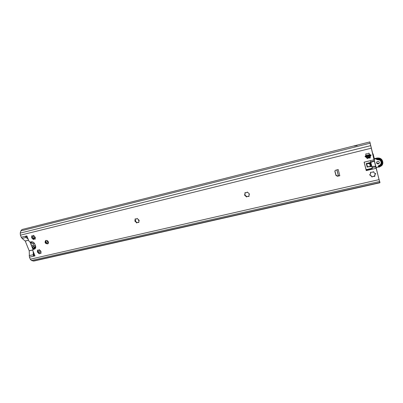<?xml version="1.0" encoding="UTF-8"?>
<svg xmlns="http://www.w3.org/2000/svg" width="403" height="403" viewBox="0 0 403 403"><rect width="100%" height="100%" fill="white"/><g stroke="black" fill="none" stroke-linecap="round" stroke-linejoin="round"><path stroke-width="0.6" d="M137.242 222.401L138.889 222.26M135.015 220.743L135.141 218.884L136.597 219.046L137.06 218.426L138.763 219.882L139.085 220.577L138.743 222.537L137.277 222.375L136.824 222.99L134.804 220.844L137.005 222.683M135.337 218.834L135.222 220.552M137.171 218.381L136.768 218.9M138.808 220.723L139.221 220.391M366.806 158.198L367.596 158.369L367.979 157.976L370.312 157.492M364.997 156.424L366.816 157.88M365.758 154.067L366.09 155.024M369.299 153.598C369.254 154.435 369.682 154.843 370.574 154.838L370.977 155.593L370.352 155.966L370.201 157.981L367.984 158.087L367.607 158.611L366.801 158.218C366.841 157.392 366.418 156.984 365.526 156.989L365.128 156.228L365.738 155.87L365.899 153.84L368.1 153.75L368.488 153.205L369.289 153.382M370.004 156.757L371.092 155.1M371.435 176.564L372.231 176.7L374.911 175.884M369.642 174.806L371.44 176.232M370.402 172.504L370.725 173.416M373.903 171.859L373.924 172.076C373.878 172.892 374.301 173.3 375.188 173.305L375.611 174.031L374.916 174.454L374.83 176.373L372.558 176.514L372.251 176.967L371.425 176.595C371.47 175.784 371.047 175.376 370.166 175.376L369.747 174.64L370.422 174.237L370.523 172.303L372.78 172.167L373.097 171.698L373.924 172.076M374.614 175.199L375.692 173.542M246.989 196.553L249.084 196.165M244.54 194.694L246.888 196.699L246.712 196.996L244.843 195.455L244.495 194.725L244.858 194.538L245.024 192.579L246.787 192.659L247.246 192.045L249.114 193.596L249.462 194.327L249.094 194.518L248.928 196.473L247.155 196.397L246.712 196.996M245.059 192.553L245.12 194.236M247.215 192.065L247.069 192.317M248.873 194.75L249.462 194.327M33.938 238.974L35.268 238.914M31.948 237.362L33.671 239.231M32.104 235.8L31.832 237.448M33.64 235.337L33.122 235.891M31.636 237.563L31.782 235.77L33.011 235.972L33.444 235.362L35.323 237.392L35.137 239.201L33.902 238.999L33.474 239.604L31.636 237.563M39.69 253.24L41.025 253.16M37.716 251.623L39.449 253.462M37.877 250.087L37.635 251.689M39.408 249.648L38.93 250.172M41.025 251.694L40.91 253.462L39.65 253.265L39.247 253.845L37.373 251.845L37.56 250.067L38.809 250.258L39.222 249.679L40.789 251.039L40.955 251.749M33.157 251.376L33.399 256.253L29.429 257.164L29.223 250.832L32.719 250.016M29.429 257.164L30.27 259.215L31.474 260.524L33.822 261.058L379.943 182.755L376.135 168.278L366.251 170.605L364.111 162.172L370.372 160.666L372.493 169.139M29.223 250.832L25.248 241.065L22.089 238.43L21.278 237.271L25.258 236.294L26.064 237.458L28.225 239.261M370.372 160.666L374.019 159.79L369.848 141.916L22.014 229.519L20.84 230.899L20.241 233.085L20.422 235.181L21.278 237.271M32.965 245.21L31.489 245.714L30.885 244.238L32.366 243.387C34.053 242.964 34.255 243.573 32.965 245.21L33.414 246.314L32.008 246.953L31.499 245.699M33.414 246.314L34.774 245.316L34.905 245.644L35.313 245.341M30.9 244.233L30.391 242.979L32.472 241.865M31.489 245.714L33.026 249.492M33.751 252.842L33.897 255.87L33.399 256.253L34.99 255.885L32.789 250.48L33.056 249.472L34.759 248.968C35.751 248.298 36.013 247.291 35.555 245.936L34.744 243.931C33.938 242.344 32.774 241.644 31.248 241.83L30.245 242.072L29.087 241.372L26.855 235.896L25.258 236.294M33.525 249.125L32.562 246.757M30.391 242.979L30.88 242.626L30.618 241.981M32.059 241.785L30.875 242.611M34.905 245.644L34.109 245.805M27.621 237.78L25.868 236.143M30.013 242.092L30.885 244.238M33.424 249.2L35.202 248.621M33.897 255.87L34.895 255.643M337.502 175.96L336.006 175.124L335.956 175.441L337.457 176.277L337.502 175.96L338.465 175.733M336.827 169.849L338.374 175.678L339.825 175.718L337.457 176.277M338.122 169.537L335.276 170.368L334.908 171.507L334.923 170.902M334.958 171.194L336.006 175.124M335.956 175.441L334.908 171.507M339.825 175.718L338.182 169.522M45.982 240.384C48.335 240.853 48.934 242.007 47.786 243.84C45.232 243.76 44.511 242.656 45.625 240.52L45.982 240.384M45.741 240.465C45.181 242.515 45.987 243.538 48.159 243.528M356.297 145.327C353.003 146.158 353.27 146.234 357.108 145.554L357.108 145.12M369.848 141.916L379.243 180.443M374.019 159.79L376.135 168.278M364.176 162.157L366.241 170.293L372.417 168.837M366.241 170.293L366.251 170.605M379.888 182.262L379.943 182.755M135.428 220.139L136.007 221.766M138.723 220.799L138.39 219.857M138.587 219.892L138.869 220.683L139.06 220.496M45.665 240.566L46.834 243.498M48.138 241.407L47.489 241.206M47.418 241.034L47.766 240.954M34.129 247.749L34.038 247.21L35.691 246.344M35.353 247.115L34.849 247.966L33.368 248.742M35.061 248.48L34.225 248.918M34.925 248.742L35.252 248.57M374.337 158.666L373.082 153.835L374.296 158.676M33.615 246.168L34.038 247.21M35.741 246.757L34.849 247.966M373.51 155.966L373.168 156.173M369.999 156.752L366.745 157.543M376.377 167.487L376.483 167.729L376.462 167.467M372.901 155.095L373.259 154.964M370.861 155.452L365.43 156.772M370.372 155.946L366.156 156.974M376.387 167.527L376.13 168.056M368.725 169.29L368.015 169.749L367.012 169.643L366.398 170.252M364.231 162.374L364.801 162.006M367.773 169.799L365.979 169.275M365.995 169.325L367.007 169.532M378.291 163.91C376.659 163.82 376.206 163.089 376.926 161.709C378.916 161.039 379.611 161.638 379.016 163.507L378.291 163.91M375.959 167.351L378.447 167.003M379.384 162.278L378.981 163.205L378.256 163.608L376.518 162.631M373.823 158.797L376.87 158.062L376.432 159.145M371.465 166.469L371.702 165.971L370.836 162.53L370.589 163.406L371.465 166.469M367.858 166.646L367.45 166.771L366.68 163.709L369.611 163.608L370.337 166.484L367.858 166.646L367.178 167.154L366.241 163.437L366.68 163.709L367.239 163.391L367.133 163.779M371.778 166.066L370.846 162.641M373.858 158.943L376.886 158.213L376.075 158.787L376.407 158.888M370.846 162.333L366.801 163.437M370.871 162.444L367.239 163.391L370.599 163.019M367.939 166.857L370.468 166.676M367.687 166.933L368.674 166.802M373.949 159.301L376.075 158.787L377.253 159.729C381.273 158.616 382.759 164.681 378.679 165.492L378.074 166.852L378.362 166.902M378.462 167.018L376.009 167.562M135.363 219.192L135.101 219.439M138.561 222.239L138.305 222.491M136.486 222.34L136.229 222.587M135.383 221.287L135.126 221.534M32.114 236.047L31.761 236.294M33.615 235.332L33.313 235.543M35.116 238.893L34.769 239.14M33.293 238.964L32.945 239.216M32.255 237.987L31.908 238.233M37.887 250.318L37.544 250.575M39.368 249.643L39.096 249.85M40.874 253.139L40.532 253.401M39.056 253.2L38.713 253.462M38.028 252.223L37.686 252.485M32.25 243.457L31.802 242.349M33.111 254.741L29.142 255.658M29.207 250.762L32.729 249.936M25.248 241.065L28.623 240.243M25.208 241.004L28.598 240.183M26.064 237.458L22.089 238.43M34.729 248.797L34.23 249.17M33.731 249.034L33.227 249.407M370.055 143.231L20.84 230.899M374.296 160.827L370.735 161.941M374.392 161.17L370.851 162.369M375.742 166.6C374.458 166.091 373.203 166.167 371.974 166.837M375.843 167.018L372.105 167.411M379.626 181.209L379.913 182.358M379.48 181.521L31.474 260.524M378.966 179.642L30.27 259.215M379.843 182.549L33.152 261.028M370.559 145.679L20.241 233.085M371.143 148.233L20.422 235.181M35.172 237.463L32.426 238.133M34.326 236.501L32.119 237.04M34.885 238.047L32.85 238.546M40.194 250.878L37.877 251.412M46.934 240.445L48.164 243.518M33.928 235.564L33.368 235.7M40.779 251.905L38.29 252.48M48.476 242.314L47.977 242.435M48.471 242.797L48.153 242.873M373.143 154.329L372.735 154.425M370.876 154.878L365.063 156.299M373.097 154.097L372.679 154.203M370.125 154.828L365.697 155.906M373.082 153.881L372.629 153.991M369.778 154.692L365.939 155.629M368.921 169.245L369.017 169.638M366.916 169.487L372.276 168.222M372.327 168.444L367.214 169.648L372.322 168.434M373.823 158.792L376.87 158.057C380.145 157.659 382.109 158.933 382.774 161.89M376.886 158.213L376.604 158.676C376.276 159.291 376.473 159.618 377.203 159.664C381.183 159.86 382.306 161.643 380.583 165.013L378.452 166.192C378.14 166.797 378.341 167.119 379.057 167.164M379.001 166.953L381.54 165.784C384.85 162.747 381.354 157.22 376.921 158.505L377.143 159.447C381.979 158.112 383.762 165.406 378.86 166.374L379.001 166.953C384.724 165.819 382.643 157.306 376.996 158.868M381.46 161.91L380.563 164.857L378.76 165.86L378.86 166.374M378.679 165.492L378.296 166.646M371.42 166.484L370.337 166.484L370.695 166.429L369.974 163.553L370.589 163.406M371.314 166.283L370.76 166.646L368.03 166.842M369.717 163.215L369.611 163.608L369.974 163.553L369.899 163.19M377.143 159.447L377.208 159.664C376.397 159.417 376.195 159.089 376.604 158.676L376.417 159.15M381.54 165.784L379.062 167.174L378.432 166.036L378.276 166.646M370.181 157.689L370.201 157.981M375.586 173.758L375.611 174.031M374.8 176.046L374.83 176.373M372.231 176.705L372.251 176.967M249.079 196.216L248.928 196.473M35.162 248.666L34.759 248.968M33.555 249.099L33.056 249.472M338.485 175.809L336.898 169.834M48.073 243.624L47.786 243.84M48.32 243.286L47.232 240.571M33.167 248.253L35.363 247.099M370.025 156.943L366.806 157.724M373.082 153.835L372.619 153.951M369.727 154.656L365.969 155.573M381.44 161.915L380.583 165.013C382.336 161.663 381.208 159.88 377.208 159.674M379.016 163.507L378.981 163.205M376.014 167.572L378.14 167.074M376.87 158.057L380.17 158.349M371.445 166.484L370.76 166.646"/></g></svg>
